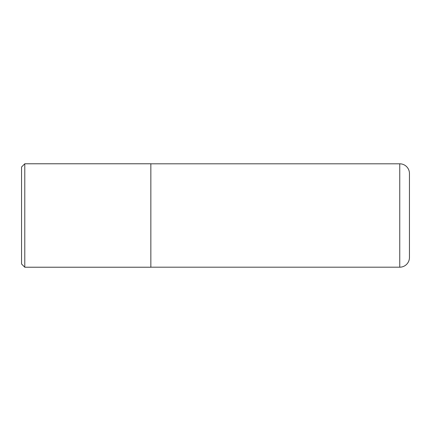 <?xml version="1.0" encoding="UTF-8"?>
<svg xmlns="http://www.w3.org/2000/svg" width="431" height="431" viewBox="0 0 431 431"><rect width="100%" height="100%" fill="white"/><g stroke="black" fill="none" stroke-linecap="round" stroke-linejoin="round"><path stroke-width="0.65" d="M21.55 263.993L21.55 167.007L24.782 163.775L24.782 267.225L21.55 263.993M150.85 267.188L399.752 267.188A9.697 9.697 0 0 0 409.45 257.49L409.45 173.51A9.697 9.697 0 0 0 399.752 163.812L150.85 163.812M24.782 267.225L150.85 267.225L150.85 163.775L24.782 163.775M399.752 267.188L399.752 163.812"/></g></svg>
